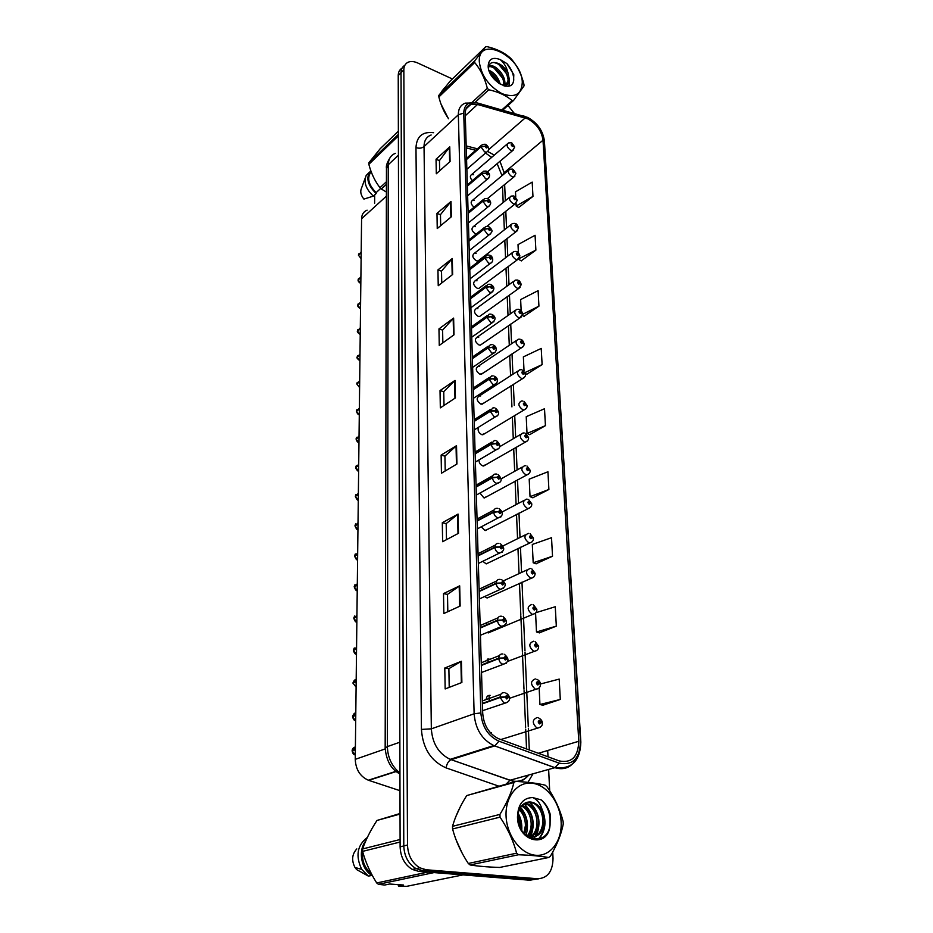 <?xml version="1.0" encoding="UTF-8"?>
<svg xmlns="http://www.w3.org/2000/svg" width="933" height="933" viewBox="0 0 933 933"><rect width="100%" height="100%" fill="white"/><g stroke="black" fill="none" stroke-linecap="round" stroke-linejoin="round"><path stroke-width="1.4" d="M474.442 200.432L472.599 200.233C470.302 201.994 470.792 204.315 474.081 207.196M475.27 226.672L473.509 226.474C471.002 228.585 471.666 231.057 475.492 233.868L476.203 234.066M476.122 253.449L474.454 253.251C471.795 255.385 472.425 257.905 476.355 260.785L477.988 260.983L479.469 259.829M476.985 280.775L475.41 280.588C472.599 282.746 473.206 285.3 477.218 288.274L478.757 288.46L480.367 287.259M477.871 308.671L476.401 308.496C473.428 310.666 473.987 313.278 478.116 316.322L479.539 316.509L481.276 315.261M478.769 337.163L477.428 336.988C474.267 339.169 474.792 341.828 479.026 344.977L480.332 345.152L482.198 343.857M479.69 366.261L478.466 366.086C475.13 368.278 475.62 370.996 479.947 374.238L483.142 373.072M480.635 395.977L479.55 395.814C476.005 398.018 476.46 400.782 480.892 404.129L484.11 402.916M478.629 427.174C477.393 430.335 478.466 432.83 481.86 434.685L485.09 433.413M478.979 459.922C478.991 462.826 480.285 464.821 482.851 465.905L486.081 464.587M479.97 493.044L483.865 497.825L487.108 496.473M481.253 526.807L484.903 530.457L488.134 529.081M482.793 561.293L486.21 563.894L489.195 562.436M484.635 596.537L487.108 598.006L490.268 596.572M535.192 613.366L488.146 632.947M488.974 658.955L485.405 661.135M490.128 695.353C487.726 695.237 486.42 696.624 486.221 699.552M491.306 732.638L490.28 732.638M473.626 174.704L471.713 174.506C469.719 175.801 469.929 177.853 472.343 180.652M399.989 790.683L368.325 780.21C360.103 776.489 355.753 769.538 355.251 759.345L361.584 218.754C361.759 214.415 363.59 211.558 367.101 210.17M444.609 87.772L441.752 91.387L444.609 87.772M441.052 104.169L448.225 118.269L441.052 104.169M460.564 806.275L455.724 816.876L460.564 806.275M455.91 839.408L462.115 853.112L455.91 839.408M479.27 866.162L487.143 866.839L479.27 866.162M527.728 118.829C536.522 123.727 541.618 130.853 543.006 140.23L578.775 741.28C578.192 756.803 571.696 763.357 559.275 760.931L498.584 738.714C489.055 733.968 483.761 725.466 482.711 713.22L465.24 113.744C465.229 108.834 467.118 105.697 470.908 104.368L477.521 104.484L527.728 118.829M527.646 117.406L477.206 102.922C468.669 101.137 464.179 104.519 463.736 113.068L480.857 712.917C482.081 726.76 488.111 736.172 498.945 741.175L559.089 763.124C572.722 765.76 579.848 758.564 580.466 741.537L544.394 140.86C542.878 130.585 537.291 122.759 527.646 117.406M452.388 78.967L417.774 63.012C414.077 61.356 410.87 61.088 408.141 62.219C405.33 63.549 403.896 66.08 403.837 69.823L401.027 72.692C401.073 69.217 402.333 66.768 404.817 65.345C402.333 66.768 401.073 69.217 401.027 72.692L403.791 845.939C404.269 856.331 408.351 863.888 416.036 868.623L422.404 870.559L533.769 879.492L538.901 878.793M542.866 705.243L560.301 699.447L559.205 679.096L540.452 684.006C540.312 682.035 539.122 680.472 536.848 679.282M539.344 632.854L556.325 626.136L555.263 606.742L535.869 612.701M535.985 563.777L552.523 556.22L551.52 537.7L532.311 544.452L533.186 562.786L536.16 563.835M532.778 497.767L548.896 489.463L547.939 471.771L529.198 479.154L530.037 496.671L532.941 497.837M518.666 207.523L532.965 196.397L532.195 182.11L515.494 191.836L515.751 197.236M521.255 260.82L535.892 250.137L535.076 235.268L518.013 244.609L518.398 252.715M523.961 316.334L538.936 306.164L538.096 290.653L520.637 299.575L521.162 310.631M526.772 374.238L542.108 364.616L541.233 348.429L523.366 356.884L524.043 371.124M529.711 434.65L545.432 425.658L544.51 408.747L526.224 416.689L527.017 433.46L529.874 434.731M403.837 69.823L407.499 845.03C407.989 855.456 412.083 863.048 419.792 867.807L426.171 869.754L537.735 878.758C547.636 878.186 552.733 871.399 553.036 858.36L552.721 852.074M549.689 790.834L548.639 769.433M548.009 756.815L547.694 750.505M514.305 113.394L507.972 105.464M458.5 533.303L442.627 541.7L442.3 522.702L458.068 514.071L458.5 533.303M460.156 606.042L443.851 613.517L443.513 593.586L459.689 585.842L460.156 606.042M461.882 682.49L445.158 688.939L444.796 667.993L461.403 661.252L461.882 682.49M454.009 334.807L439.256 345.432L438.965 328.882L453.625 318.083L454.009 334.807M452.645 274.489L438.23 285.72L437.95 269.882L452.283 258.499L452.645 274.489M451.339 216.783L437.239 228.55L436.982 213.377L450.989 201.47L451.339 216.783M450.079 161.514L436.306 173.771L436.049 159.228L449.753 146.843L450.079 161.514M456.937 464.004L441.449 473.218L441.134 455.094L456.517 445.671L456.937 464.004M455.432 397.913L440.329 407.873L440.026 390.565L455.036 380.407L455.432 397.913M440.026 390.565L443.746 391.72M444.003 405.447L443.746 391.638L455.036 380.407M441.134 455.094L444.936 456.167M445.216 470.978L444.936 456.097L456.517 445.671M436.049 159.228L439.466 160.651M439.665 170.786L439.466 160.569L449.753 146.843M436.982 213.377L440.469 214.753M440.679 225.681L440.469 214.66L450.989 201.47M437.95 269.882L441.519 271.188M441.741 282.979L441.519 271.106L452.283 258.499M438.965 328.882L442.604 330.119M442.848 342.843L442.604 330.037L453.625 318.083M444.796 667.993L448.878 668.728M449.216 687.376L448.878 668.681L461.403 661.252M443.513 593.586L447.502 594.438M447.817 611.698L447.502 594.379L459.689 585.842M442.3 522.702L446.196 523.658M446.487 539.647L446.184 523.6L458.068 514.071M545.432 425.658L527.017 433.46M542.108 364.616L525.046 372.524M525.419 373.573L526.935 374.308M538.936 306.164L522.62 314.339M522.363 315.494L524.113 316.415M535.892 250.137L518.69 258.849M518.713 259.374L521.407 260.902M532.965 196.397L516.171 206.018L516.042 203.266M516.171 206.018L518.818 207.616M548.896 489.463L530.037 496.671M552.523 556.22L533.186 562.786M556.325 626.136L536.487 631.979L535.577 613.016M536.487 631.979L539.519 632.901M560.301 699.447L539.939 704.508L539.146 687.866M539.939 704.508L543.041 705.278M402.018 68.214C399.546 69.648 398.286 72.086 398.228 75.55L400.117 846.837C400.584 857.182 404.654 864.728 412.316 869.439L418.672 871.364L529.839 880.227L533.769 879.492L422.404 870.559L416.036 868.623C408.351 863.888 404.269 856.331 403.791 845.939L401.027 72.692L398.228 75.55M514.573 147.052L512.252 144.032C510.806 144.16 510.852 144.953 512.369 146.388L513.465 145.77L512.334 145.688L512.03 144.708L513.465 145.665M513.465 145.77L514.596 147.274L512.59 150.516L510.689 150.271C506.957 147.461 506.211 145.023 508.438 142.959L511.214 142.772M361.199 251.887L358.575 255.036M358.447 255.21L361.188 252.75M466.582 159.473L480.927 146.878L485.078 146.259L486.315 147.927C487.807 147.787 487.772 146.994 486.221 145.525L485.078 146.154L486.245 146.248L486.548 147.239L485.078 146.259M485.078 146.154L480.915 146.563L482.349 144.44L485.183 144.242M466.57 159.158L480.915 146.563M358.808 253.846L358.435 254.942L361.188 252.516M515.844 173.41L513.5 170.401C512.042 170.564 512.077 171.357 513.616 172.803L514.724 172.15L513.582 172.08L513.29 171.089L514.724 172.045M514.724 172.15L515.867 173.62L513.756 176.943L511.925 176.71C508.1 173.83 507.365 171.345 509.733 169.258L512.404 169.083M517.139 200.315L514.771 197.318C513.302 197.504 513.348 198.332 514.888 199.779L516.007 199.091L514.853 199.032L514.573 198.018L516.007 198.986M516.007 199.091L517.162 200.525L514.923 203.93L513.185 203.697C509.266 200.747 508.555 198.216 511.062 196.105L513.605 195.942M518.468 227.792L516.077 224.806C514.584 225.028 514.631 225.868 516.194 227.314L517.325 226.591L516.159 226.567L515.891 225.529L517.314 226.486M517.325 226.591L518.48 228.002L516.124 231.489L514.468 231.267C510.456 228.235 509.78 225.646 512.427 223.512L514.841 223.384M519.821 255.852L517.407 252.89C515.902 253.146 515.949 253.998 517.523 255.455L518.666 254.686L517.488 254.686L517.232 253.624L518.655 254.581M518.666 254.686L519.833 256.074L517.337 259.642L515.774 259.421C511.669 256.307 511.016 253.671 513.826 251.513L516.101 251.397M360.908 276.693L358.272 279.83M358.132 280.005L360.896 277.591M467.351 186.145L481.871 173.783L486.058 173.165L487.306 174.856C488.822 174.681 488.787 173.865 487.213 172.395L486.058 173.06L487.248 173.13L487.539 174.144L486.058 173.165M486.058 173.06L481.86 173.468L483.399 171.229L486.116 171.054M467.34 185.83L481.86 173.468M358.132 279.702L360.896 277.358M360.616 301.977L357.957 305.079M357.817 305.266L360.604 302.91M468.144 213.377L482.827 201.26L487.061 200.653L488.321 202.344C489.848 202.146 489.825 201.318 488.227 199.849L487.061 200.548L488.262 200.595L488.542 201.633L487.061 200.653M487.061 200.548L482.816 200.933L484.472 198.601L487.061 198.449M468.133 213.051L482.816 200.933M358.214 303.796L357.794 304.986L360.604 302.665M357.794 305.231L360.488 308.776C358.295 307.284 357.397 306.106 357.794 305.231M360.313 327.74L357.642 330.83M357.491 331.005L360.301 328.708M468.961 241.192L483.807 229.331L488.099 228.737L489.359 230.439C490.91 230.206 490.875 229.355 489.265 227.885L488.087 228.62L489.3 228.655L489.568 229.705L488.099 228.737M488.087 228.62L483.795 229.005L485.592 226.556L488.041 226.427M468.949 240.866L483.795 229.005M357.491 330.702L360.301 328.463M479.317 61.94C481.218 75.561 488.764 86.128 501.966 93.65C514.888 98.257 521.664 94.49 522.282 82.349C522.083 56.132 477.626 34.288 479.317 61.94M501.872 109.884L512.217 100.624L513.57 100.461L524.019 85.894L523.938 84.32C521.465 74.372 517.349 66.021 511.564 59.269L510.153 57.823C504.193 52.551 496.508 48.831 487.096 46.65L485.72 46.755L450.021 81.253L438.825 95.411L474.64 60.925L474.699 62.534L438.86 96.985C440.912 105.219 444.143 112.485 448.575 118.771M472.506 102L487.318 88.273C484.787 78.139 480.577 69.555 474.699 62.534M487.318 88.273L488.775 89.755L475.119 102.373M512.217 100.624C506.164 95.493 498.35 91.877 488.775 89.755M438.825 95.411L438.86 96.985M500.216 84.215C498.269 77.416 494.502 72.762 488.927 70.243M498.572 83.165C496.683 78.22 493.697 74.523 489.592 72.063M504.415 85.941L504.87 83.189C505.359 74.558 494.665 63.689 489.044 65.8L488.892 65.846M503.622 85.719L503.773 84.192C504.24 76.016 494.525 65.555 488.705 66.675M504.858 86.046L505.08 85.964C507.727 84.903 509.126 82.629 509.278 79.153L508.019 73.019C504.193 66.313 499.458 62.803 493.814 62.499L493.58 62.511C490.291 62.639 488.635 64.529 488.612 68.191M505.476 86.151L508.17 80.168C506.537 70.243 501.756 64.354 493.814 62.499M488.169 66.15C488.111 80.553 511.937 94.093 513.558 80.786L513.803 74.687L506.899 63.572L500.193 59.572C492.647 56.785 488.647 58.977 488.169 66.15M500.193 59.572C504.17 62.943 506.771 67.433 508.019 73.019M513.57 100.461L502.759 110.129M474.64 60.925L485.72 46.755M498.059 81.836L489.977 72.284M504.905 86.034L504.73 84.646M502.525 78.092L494.105 68.097M509.056 85.999L509.126 80.693M507.016 74.29L498.28 63.876M513.721 80.296C513.861 74.523 511.587 68.949 506.899 63.572M505.488 86.151L504.846 82.151M491.318 65.66L489.265 64.913M509.535 85.859L509.255 78.232M506.059 815.769C506.607 835.315 520.672 854.068 535.577 855.258C550.493 856.727 562.261 840.831 561.13 821.856C560.208 802.893 546.948 785.026 532.405 783.254C517.85 781.201 505.289 796.199 506.059 815.769M499.948 814.404C506.876 803.033 511.529 792.397 513.92 782.495L515.669 781.399L466.71 795.581C460.062 806.147 455.327 816.398 452.517 826.323L499.948 814.404L500.041 817.145L452.575 828.97C455.724 840.855 460.972 852.354 468.296 863.468L470.127 864.961C477.999 866.232 487.842 867.072 499.645 867.457L548.639 857.509C541 856.132 530.959 855.211 518.515 854.745L470.127 864.961M468.296 863.468L516.625 853.182C513.337 840.668 507.809 828.656 500.041 817.145M516.625 853.182L518.515 854.745M548.639 857.509L550.353 856.307C557.024 844.832 561.328 834.079 563.252 824.061L563.112 821.402C559.952 809.191 554.564 797.633 546.96 786.706L545.152 785.166C537.665 783.323 527.833 782.064 515.669 781.399M452.517 826.323L452.575 828.97M520.976 828.901L521.139 826.486L518.072 814.731M519.728 826.183L517.955 817.67M524.743 834.125L526.865 825.134C526.713 818.031 524.334 812.515 519.739 808.619M523.891 833.181L525.431 825.472C525.326 818.941 523.261 813.704 519.238 809.762M527.728 836.668C530.865 833.472 532.498 829.18 532.65 823.769C532.323 815.29 529.233 809.308 523.366 805.797L522.095 805.249M527.052 836.178C529.676 833.064 531.064 829.04 531.192 824.119C530.877 815.652 527.786 809.657 521.92 806.159L521.465 805.937M529.827 837.892C535.355 835.105 538.236 829.938 538.493 822.393C538.154 813.879 535.041 807.85 529.163 804.316L524.894 803.196M529.944 837.391C534.481 834.289 536.837 829.402 537.023 822.743C536.697 814.229 533.583 808.211 527.705 804.689L524.194 803.616M528.416 837.111C537.968 838.079 543.298 832.714 544.394 821.005L542.714 812.013C540.65 807.721 537.84 804.724 534.271 803.021C530.807 801.505 527.53 801.645 524.463 803.453L524.171 803.64C519.984 806.38 517.92 811.069 517.967 817.705C518.223 841.041 547.508 847.304 550.062 825.064L550.248 814.381C548.546 808.258 545.56 803.441 541.268 799.908L532.685 797.563C523.028 797.832 517.955 804.328 517.477 817.028C517.652 842.044 548.324 849.158 550.062 825.064M529.641 837.799C537.828 836.971 542.248 831.49 542.913 821.355C542.563 812.806 539.449 806.753 533.548 803.208L527.133 802.298M532.685 797.563C537.746 799.663 541.093 804.479 542.714 812.013M513.92 782.495L466.71 795.581M521.127 829.18L521.139 826.626M518.503 815.5L518.083 814.614M523.949 813.634L520.148 807.838M529.606 837.601L532.603 824.947M533.524 839.14L535.134 836.808M535.414 836.33L538.411 824.049M538.248 839.152C542.05 835.14 544.056 829.799 544.277 823.104M549.619 827.058C551.263 815.862 548.476 806.823 541.268 799.908M521.745 830.242C522.177 823.967 521.011 818.369 518.247 813.424M526.06 835.373C529.058 824.62 527.203 815.255 520.497 807.267M530.574 836.971C535.53 824.096 533.338 813.016 523.996 803.745M536.382 835.711C541.385 822.603 539.099 811.395 529.536 802.088M538.982 838.989C545.77 830.557 546.773 820.597 541.991 809.074M374.681 194.892L374.623 203.242M386.425 184.302L381.34 189.002L386.262 191.965M398.379 135.903L368.85 164.301C371.182 173.328 374.903 181.13 379.988 187.708L386.425 181.737M379.988 187.708L381.34 189.002M398.368 131.168L380.174 148.744L368.862 162.785L398.379 134.364M368.862 162.785L368.85 164.301M371.159 171.649C366.704 177.748 368.372 184.734 376.139 192.63L380.699 188.408M370.786 170.599C365.584 177.188 367.357 184.839 376.127 193.551L376.139 192.63M369.153 172.453L366.191 175.439C363.532 182.273 365.923 189.166 373.375 196.105L376.127 193.551M365.235 178.051L361.479 188.268C360.01 191.533 360.814 195.149 363.893 199.102L373.375 196.105M433.985 872.588L378.413 884.309L384.676 885.044L389.621 884.006L403.499 885.02L398.519 886.047L406.613 886.35L463.001 874.897M398.519 886.047L398.076 884.624M400.105 842.033L362.587 851.374C365.549 862.22 370.261 872.752 376.699 882.956L427.769 872.098M376.699 882.956L378.413 884.309M400.035 814.066L377.002 820.445C370.599 830.207 365.806 839.712 362.61 848.948L400.105 839.513M362.61 848.948L362.587 851.374M377.002 820.445L400.035 813.506M362.634 851.537C361.771 860.797 364.628 868.087 371.217 873.405M365.771 840.866C357.805 850.336 361.118 869.393 371.905 875.364L371.905 874.711M367.334 837.449C357.222 845.228 355.345 855.876 361.712 869.381L368.43 876.134L371.905 875.364M356.803 848.937C351.986 854.173 351.379 860.354 354.972 867.457L356.581 869.556L368.43 876.134M521.197 284.53L518.76 281.579C517.244 281.859 517.29 282.734 518.888 284.192L520.031 283.399L519.308 283.084M518.853 283.41L518.608 282.326L520.031 283.282M520.031 283.399L521.22 284.74L518.561 288.39L517.115 288.18C512.905 284.985 512.287 282.291 515.273 280.122L517.383 280.028M522.608 313.826L520.148 310.887C518.62 311.214 518.655 312.112 520.276 313.57L521.442 312.73L520.241 312.765L520.008 311.669L521.43 312.613M521.442 312.73L522.632 314.036L519.821 317.78L518.491 317.582C514.165 314.281 513.582 311.54 516.742 309.348L518.69 309.278M524.043 343.776L521.57 340.86C520.019 341.221 520.066 342.131 521.699 343.589L522.865 342.714L521.652 342.773L521.442 341.653L522.865 342.586M522.865 342.714L524.066 343.985C524.299 345.35 523.308 346.633 521.092 347.822L519.891 347.624C515.459 344.23 514.911 341.431 518.258 339.227L520.031 339.18M359.998 353.992L357.316 357.059M357.152 357.246L359.986 355.006M469.789 269.614L484.81 258.021L489.137 257.426L490.431 259.152C491.983 258.884 491.948 258.009 490.326 256.528L489.137 257.31L490.361 257.321L490.618 258.394L489.137 257.426M489.137 257.31L484.798 257.683L486.734 255.129L489.02 255.024M469.777 269.264L484.798 257.683M357.152 356.942L359.998 354.75M359.683 380.769L356.989 383.813M356.803 383.941L359.613 387.592L356.791 383.964L359.671 381.807M470.629 298.642L485.836 287.341L490.21 286.758L491.516 288.495C493.091 288.192 493.056 287.306 491.411 285.813L490.21 286.641L491.446 286.618L491.679 287.714L490.21 286.758M490.21 286.641L485.825 286.991L487.912 284.332L490.035 284.238M470.617 298.292L485.825 286.991M357.292 382.343L356.791 383.708L359.683 381.562M359.368 408.059L356.651 411.08M356.464 411.266L359.357 409.155M471.492 328.311L486.886 317.313L491.306 316.742L492.624 318.491C494.21 318.153 494.187 317.243 492.519 315.762L491.306 316.614L492.554 316.579L492.776 317.698L491.306 316.742M491.306 316.614L486.874 316.963L489.125 314.176L491.061 314.118M471.48 327.961L486.874 316.963M356.977 409.552L356.453 410.986L359.357 408.887M356.441 411.243L359.252 414.893C358.05 414.625 357.117 413.412 356.441 411.243M525.524 374.39L523.016 371.497C521.454 371.894 521.5 372.827 523.145 374.296L524.334 373.363L523.11 373.445L522.912 372.302L524.323 373.247M524.334 373.363L525.547 374.611C525.757 376.116 524.696 377.422 522.387 378.53L521.314 378.343C516.777 374.833 516.276 371.987 519.821 369.783L521.384 369.748M527.028 405.703L524.498 402.823C522.923 403.266 522.97 404.222 524.638 405.68L525.827 404.712L524.591 404.829L524.416 403.662L525.827 404.584M525.827 404.712L527.052 405.913C527.215 407.604 526.095 408.934 523.705 409.925L522.783 409.762C518.118 406.135 517.675 403.219 521.419 401.027L522.783 401.003M524.451 404.759L525.069 404.386M528.568 437.729L526.014 434.871C524.416 435.349 524.463 436.329 526.154 437.799L527.355 436.784L526.107 436.924L525.955 435.734L527.355 436.656M525.99 436.866L526.597 436.516M527.355 436.784L528.591 437.939C528.696 439.816 527.518 441.181 525.046 442.044L524.276 441.904C519.506 438.148 519.098 435.175 523.063 432.982L524.206 432.97M525.944 436.842L526.597 436.457M530.142 470.489L527.565 467.666C525.955 468.191 526.002 469.194 527.705 470.664L528.929 469.591L527.67 469.766L527.518 468.541L528.918 469.462M527.507 469.696L528.148 469.334M528.929 469.591L530.177 470.71C530.212 472.763 528.964 474.162 526.41 474.897L525.804 474.78C520.917 470.908 520.556 467.876 524.743 465.684L525.664 465.684M527.472 469.661L528.148 469.287M531.752 504.018L529.151 501.231C527.53 501.802 527.577 502.817 529.303 504.298L530.527 503.179L529.256 503.377L529.139 502.129L530.527 503.039M529.069 503.284L529.746 502.922M530.527 503.179L531.787 504.252C531.775 506.502 530.445 507.925 527.81 508.52L527.378 508.438C522.363 504.426 522.06 501.324 526.469 499.155L527.145 499.155M529.023 503.249L529.746 502.875M359.042 435.886L356.313 438.895M356.103 439.081L359.03 437.029M472.378 358.645L487.959 347.974L492.437 347.403L493.755 349.175C495.365 348.79 495.33 347.857 493.662 346.376L492.426 347.274L493.685 347.216L493.895 348.359L492.437 347.403M492.426 347.274L487.936 347.601L490.361 344.709L492.123 344.662M472.366 358.284L487.936 347.601M356.114 438.767L359.03 436.772M356.091 439.058L358.925 442.743C357.607 442.347 356.663 441.122 356.091 439.058M358.715 464.284L355.963 467.27M355.73 467.433C355.228 468.121 358.19 471.946 358.599 471.142L355.73 467.433L358.692 465.474M473.288 389.667L489.044 379.323L493.58 378.763L494.922 380.547C496.543 380.128 496.508 379.183 494.817 377.69L493.58 378.635L494.852 378.541L495.038 379.719L493.58 378.763M493.58 378.635L489.032 378.95L491.644 375.929L493.195 375.906M473.276 389.294L489.032 378.95M355.753 467.141L358.704 465.205M358.377 493.242L355.613 496.204M355.38 496.403L358.354 494.502M474.209 421.389L490.175 411.406L494.758 410.847L496.111 412.654C497.756 412.199 497.721 411.22 496.006 409.727L494.747 410.718L496.029 410.602L496.204 411.791L494.758 410.847M494.747 410.718L490.152 411.021L492.962 407.873L494.292 407.861M474.197 421.016L490.152 411.021M355.38 496.088L358.365 494.222M355.356 496.379L358.26 500.123C357.631 500.613 356.663 499.377 355.356 496.379M358.027 522.783L355.263 525.745M354.995 525.897L357.945 529.687C357.222 530.166 356.243 528.906 354.983 525.92L358.015 524.113M475.154 453.846L491.318 444.236L495.959 443.688L497.324 445.507C498.992 445.006 498.945 444.003 497.219 442.51L495.948 443.56L497.254 443.408L497.394 444.633L495.959 443.688M495.948 443.56L491.306 443.84L494.315 440.574L495.411 440.574M475.142 453.461L491.306 443.84M355.671 523.903L354.983 525.641L358.015 523.833M357.677 552.942L354.902 555.893M354.622 556.045L357.596 559.87C356.779 560.301 355.788 559.03 354.598 556.068L357.654 554.342M476.122 487.061L492.484 477.848L497.184 477.311L498.572 479.142C500.251 478.594 500.216 477.579 498.455 476.075L497.172 477.171L498.49 476.996L498.619 478.244L497.184 477.311M497.172 477.171L492.472 477.439C492.636 475.142 493.709 474.011 495.715 474.046L496.554 474.046M476.11 486.664L492.472 477.439M355.333 553.957L354.598 555.788L357.654 554.05M533.396 538.353L530.784 535.577C529.128 536.207 529.186 537.256 530.924 538.726L532.172 537.548L530.877 537.781L530.784 536.522L532.16 537.42M531.378 537.256L530.62 537.63L531.378 537.315M532.172 537.548L533.443 538.574C533.349 541.023 531.95 542.481 529.233 542.948L528.976 542.889C523.845 538.726 523.6 535.577 528.241 533.419L528.673 533.431M535.087 573.503L532.44 570.763C530.784 571.439 530.83 572.512 532.591 573.982L533.851 572.757L532.545 573.014L532.475 571.731L533.851 572.617M532.288 572.874L533.058 572.524M533.851 572.757L535.134 573.725C534.784 576.594 533.303 578.087 530.702 578.192L530.62 578.168C525.372 573.853 525.186 570.634 530.049 568.512L530.224 568.512M532.242 572.839L533.046 572.465M536.813 609.506L534.143 606.8C532.463 607.523 532.521 608.631 534.306 610.1L535.577 608.817L534.247 609.109L534.189 607.791L535.565 608.666M533.956 608.934L534.761 608.596M535.577 608.817L536.872 609.739C536.743 612.48 535.227 613.996 532.358 614.287L532.195 614.287C526.947 609.797 526.83 606.52 531.845 604.444M533.921 608.899L534.761 608.538M538.574 646.394L535.892 643.723C534.189 644.505 534.247 645.636 536.055 647.105L537.338 645.753L535.962 646.079L535.939 644.738L537.326 645.613M536.522 645.496L535.635 645.846L536.522 645.554M537.338 645.753L538.644 646.627C538.528 649.391 537.035 650.942 534.154 651.281L533.723 651.269C528.591 646.674 528.533 643.327 533.559 641.228M540.382 684.192L537.688 681.568C535.962 682.408 536.02 683.562 537.851 685.032L539.146 683.621L537.735 683.982L537.735 682.606L539.146 683.469M537.42 683.749L538.318 683.434M539.146 683.621L540.464 684.437C540.359 687.224 538.866 688.811 536.009 689.195L535.297 689.16C530.282 684.46 530.294 681.055 535.32 678.921M537.385 683.702L538.318 683.376M542.225 722.958L539.519 720.369C537.781 721.267 537.84 722.457 539.682 723.926L541 722.445L539.542 722.83L539.566 721.442L540.988 722.294M539.227 722.574L540.16 722.27M541 722.445L542.341 723.192C542.621 725.361 541.14 726.994 537.898 728.078L536.907 728.008C532.02 723.215 532.09 719.728 537.116 717.57M539.192 722.515L540.16 722.2M357.316 583.72L354.54 586.659M354.202 586.845C355.31 589.773 356.313 591.056 357.199 590.682L354.202 586.845L357.292 585.201M477.113 521.057L493.697 512.264L498.444 511.739L499.843 513.593C501.546 512.987 501.511 511.937 499.726 510.444L498.432 511.599L499.761 511.389L499.866 512.66L498.444 511.739M498.432 511.599L493.674 511.844C493.86 509.395 495.015 508.217 497.137 508.322L497.732 508.322M477.101 520.661L493.674 511.844M354.225 586.53L357.292 584.909M356.942 615.139L354.167 618.089M353.805 618.276C354.82 621.156 355.823 622.451 356.838 622.136L353.805 618.276L356.931 616.713M478.128 555.87L494.922 547.508L499.726 546.995L501.149 548.872C502.864 548.219 502.829 547.146 501.033 545.653L499.726 546.855L501.068 546.61L501.149 547.904L499.726 546.995M499.726 546.855L494.91 547.088C495.108 544.464 496.344 543.251 498.607 543.426L498.933 543.438M478.116 555.462L494.91 547.088M353.829 617.961L356.931 616.41M356.569 647.222L353.794 650.184M353.42 650.394L356.546 648.901M479.165 591.522L496.181 583.626L501.056 583.125L502.49 585.014C504.228 584.303 504.182 583.207 502.374 581.714L501.044 582.973L502.409 582.705L502.455 584.023L501.056 583.125M501.044 582.973L496.169 583.195C496.403 580.396 497.709 579.136 500.111 579.393L500.158 579.393M479.154 591.102L496.169 583.195M353.42 650.044L356.558 648.598M352.989 682.851C354.062 680.227 355.123 679.259 356.161 679.924L353.42 682.968M353.001 683.178L356.161 681.79M480.227 628.049L497.476 620.632L502.409 620.142L503.867 622.054C505.616 621.296 505.581 620.165 503.738 618.672L502.397 620.002L503.808 619.687L503.832 621.04L503.202 620.235M502.397 620.002L497.464 620.188C497.697 617.308 499.038 615.978 501.488 616.223M480.215 627.606L497.464 620.188M503.249 620.282L502.409 620.142M356.184 680.087L353.047 682.816L356.173 681.475M352.557 716.346C353.782 713.582 354.843 712.567 355.765 713.302L353.047 716.462M352.569 716.649L355.356 720.556C354.225 720.626 353.292 719.331 352.557 716.661L355.765 715.389M481.323 665.474L498.805 658.581L503.797 658.103L505.266 660.028C507.051 659.211 507.004 658.057 505.138 656.564L503.785 657.952L505.231 657.613L505.231 658.99L503.797 658.103M504.916 658.815L504.636 658.115M503.785 657.952L498.782 658.127C499.027 655.153 500.38 653.765 502.852 653.963M481.3 665.031L498.782 658.127M352.581 716.334L355.776 715.075M352.126 750.575C353.444 747.695 354.528 746.645 355.368 747.415L355.368 747.415C353.502 747.368 352.429 748.418 352.138 750.564L352.674 750.703M355.286 754.902L352.114 750.902L355.368 749.735M482.431 703.844L500.158 697.487L505.219 697.033L506.712 698.969C508.508 698.094 508.462 696.916 506.584 695.423L505.208 696.881L506.701 696.508L506.677 697.907L505.219 697.033M506.386 697.767L506.083 696.916M505.208 696.881L500.146 697.021C500.38 693.977 501.756 692.519 504.263 692.659M482.419 703.377L500.146 697.021M352.138 750.564L355.368 749.409M386.39 196.14L361.584 218.754M385.166 748.942L355.251 759.345M396.28 771.498L368.733 780.35M543.006 140.23L504.123 172.698L499.948 161.246M494.292 155.111L487.621 151.449M533.011 773.807L527.95 782.344M559.089 763.124L554.948 767.661L509.908 780.28L513.756 781.201C519.798 781.831 524.836 779.755 528.859 774.973M522.877 115.809L524.894 116.38M480.857 712.917L474.127 713.792L458.336 114.794L463.736 113.068M498.945 741.175L494.828 745.864L493.779 745.56C481.941 739.589 475.387 729 474.127 713.792L431.338 728.848C432.364 743.508 438.65 753.677 450.196 759.345L509.908 780.28L506.199 784.023M431.151 134.993C426.486 136.743 424.118 140.603 424.037 146.574L458.336 114.794C458.325 108.695 460.669 104.811 465.369 103.12L477.206 102.922M577.247 756.511C572.582 766.926 565.118 770.658 554.82 767.696L494.7 745.91L450.977 759.719C448.481 760.99 446.849 763.707 446.091 767.894C431.011 761.211 422.789 748.383 421.424 729.408L415.978 147.589C416.678 136.346 422.556 131.39 433.6 132.708M580.466 741.537L580.851 742.062C580.221 761.001 571.591 769.527 554.948 767.661L493.779 745.56L450.196 759.345L514.468 781.726M580.839 741.968L544.394 140.86M498.7 786.111L446.091 767.894M537.735 878.758L533.769 879.492M407.499 845.03L400.117 846.837M426.171 869.754L418.672 871.364M415.978 147.589C419.08 148.627 421.763 148.289 424.037 146.574L431.338 728.848L421.424 729.408M578.775 741.28L538.353 753.281M529.303 749.969L528.358 728.288M528.276 726.644L526.667 689.732M526.609 688.227L525.034 652.109M524.976 650.756L523.425 615.395M523.378 614.171L521.979 582.157M521.559 572.454L520.451 547.216M520.031 537.49L518.97 513.103M518.538 503.33L517.512 479.784M517.092 469.952L516.101 447.222M515.669 437.332L514.713 415.395M514.27 405.435L513.348 384.279M512.917 374.25L512.019 353.852M511.587 343.741L510.724 324.078M510.281 313.896L509.453 294.956M509.01 284.693L508.217 266.453M507.762 256.108L506.992 238.545M506.537 228.13L505.803 211.22M505.348 200.723L504.636 184.466M504.17 173.888L504.123 172.698L502.187 175.556M525.221 117.908L488.53 149.77M477.521 104.484L465.299 115.715M477.381 148.802L466.185 145.921M454.966 398.216L454.581 380.792M453.555 335.134L453.181 318.48M452.19 274.838L451.84 258.919M450.896 217.144L450.557 201.913M449.659 161.899L449.333 147.309M456.459 464.284L456.039 446.021M458.01 533.559L457.578 514.386M459.642 606.275L459.199 586.134M461.369 682.688L460.89 661.509M395.335 153.362C390.775 155.181 388.42 158.983 388.268 164.756L398.426 155.181M386.46 168.651L388.268 164.756L387.37 746.587L399.86 742.213M399.942 773.923C391.347 769.573 386.425 761.001 385.166 748.184L387.37 746.587C387.72 757.666 391.907 766.483 399.942 773.014M486.793 623.361L486.839 624.76M487.912 658.931L488.017 662.372M489.055 695.353L489.23 700.94M513.663 149.735L487.562 171.765M358.447 255.141L361.118 258.663L358.435 255.176M487.726 151.286L486.606 152.126L484.624 151.881L480.927 146.878M514.899 176.127L487.609 198.496M516.171 203.079L486.933 226.299M517.453 230.614L477.988 260.983M518.771 258.733L478.757 288.46M358.132 279.935L360.826 283.48M488.717 178.191L487.504 179.066L485.603 178.821L481.871 173.783M489.732 205.668L488.414 206.578L486.606 206.345L482.827 201.26M357.479 330.947L360.185 334.55C357.817 332.801 356.919 331.612 357.467 330.982M490.758 233.751L489.335 234.684L487.621 234.463L483.807 229.331M520.124 287.469L479.539 316.509M521.489 316.823L480.332 345.152M522.888 346.843L481.136 374.401M357.152 357.187L359.881 360.814C357.304 358.715 356.383 357.526 357.129 357.211M491.808 262.441L490.28 263.409L488.67 263.188L484.81 258.021M492.881 291.772L489.732 292.554L485.836 287.341M493.977 321.757L490.816 322.585L486.886 317.313M524.323 377.538L481.941 404.292M525.78 408.922L482.769 434.825M527.273 441.029L483.609 466.022M528.789 473.894L484.46 497.919M530.341 507.529L485.323 530.539M495.096 352.429L491.936 353.28L487.959 347.974M496.239 383.801L493.079 384.688L489.044 379.323M497.394 415.896L494.245 416.806L490.175 411.406M498.584 448.75L495.435 449.694C493.102 448.773 491.726 446.954 491.318 444.236M499.796 482.384L496.659 483.352C494.292 482.454 492.904 480.623 492.484 477.848M531.927 541.968L486.21 563.894M533.548 577.235L487.108 598.006M536.883 650.383L507.669 661.392M538.598 688.332L509.488 698.316M540.359 727.25L500.834 739.554M501.033 516.824L497.907 517.815C495.516 516.952 494.117 515.098 493.697 512.264M502.292 552.103L499.19 553.117C496.776 552.278 495.353 550.412 494.922 547.508M353.42 650.359L356.488 654.243C355.31 654.488 354.295 653.182 353.397 650.371M503.575 588.256L500.485 589.271C498.047 588.455 496.613 586.577 496.181 583.626M353.001 683.143L356.103 687.096M504.893 625.32L501.616 626.288C499.26 625.413 497.884 623.536 497.476 620.632M352.616 716.311L355.788 713.465M506.234 663.305L502.794 664.238C500.508 663.305 499.178 661.427 498.805 658.581M352.184 750.552L355.391 747.578M507.599 702.281L503.995 703.144L500.158 697.487M508.485 170.296L472.599 200.233M509.71 197.201L473.509 226.474M510.969 224.666L474.454 253.251M512.252 252.715L475.41 280.588M513.558 281.369L476.401 308.496M514.899 310.654L477.428 336.988M516.276 340.58L478.466 366.086M517.675 371.159L479.55 395.814M507.272 143.962L471.713 174.506M396.024 771.299L368.325 780.21M528.218 775.148C525.617 778.717 522.515 780.874 518.935 781.597M419.792 867.807L412.316 869.439M470.908 104.368L466.057 108.846M475.702 150.283L466.243 147.857M485.545 153.047L491.668 157.374M497.149 163.625L502.012 175.696M526.539 748.954L525.699 729.151M525.629 727.495L524.054 690.665M523.984 689.172L522.445 653.112M522.387 651.759L520.882 616.48M520.824 615.255L519.459 583.3M519.051 573.608L517.967 548.429M517.558 538.714L516.52 514.375M516.101 504.625L515.098 481.113M514.678 471.305L513.698 448.61M513.278 438.732L512.345 416.829M511.925 406.893L511.016 385.761M510.584 375.754L509.721 355.38M509.29 345.292L508.45 325.664M508.019 315.494L507.202 296.577M506.771 286.326L505.989 268.109M505.546 257.788L504.8 240.248M504.356 229.845L503.633 212.957M503.179 202.473L502.49 186.227M385.166 748.184L386.46 168.325C385.9 166.051 387.113 162.482 390.099 157.619M511.972 143.076L514.561 146.796M466.862 169.258L486.606 152.126C489.743 150.085 489.522 147.566 485.953 144.545M466.547 158.318L481.125 145.513M513.208 169.398L515.832 173.153M514.468 196.28L517.127 200.059M515.751 223.71C516.485 223.733 517.383 225.005 518.456 227.535M517.057 251.747C517.873 251.805 518.795 253.088 519.809 255.607M360.826 283.504L360.791 283.492C358.773 282.244 357.887 281.066 358.12 279.97M358.517 278.594L358.12 279.737M467.631 195.802L487.504 179.066C490.431 176.454 490.245 173.9 486.933 171.38M467.316 184.944L482.069 172.36M468.424 222.894L488.414 206.578C491.574 204.035 491.411 201.435 487.924 198.776M468.109 212.129L483.037 199.79M357.91 329.477L357.467 330.725M469.229 250.569L489.335 234.684C491.843 232.014 493.954 231.151 488.95 226.766M468.914 239.886L484.029 227.804M521.92 806.159L523.366 805.797M527.705 804.689L529.163 804.316M533.548 803.208L534.271 803.021M354.972 867.457L361.712 869.381M518.386 280.378C519.319 280.53 520.252 281.824 521.185 284.273M519.751 309.628C520.836 309.931 521.792 311.249 522.597 313.581M521.15 339.53C522.352 339.95 523.32 341.28 524.043 343.531M357.607 355.66L357.141 356.966M470.057 278.827L490.28 263.409C494.758 261.403 492.111 255.432 489.988 255.362M469.742 268.249L485.043 256.435M470.897 307.703L491.224 292.775C494.782 289.568 494.723 286.839 491.05 284.588M470.594 297.219L486.081 285.696M471.76 337.21L492.181 322.783C495.971 319.692 495.959 316.917 492.134 314.456M471.457 326.83L487.143 315.599M522.573 370.098L525.512 374.145M524.019 401.353L527.028 405.458M525.501 433.32L528.568 437.484M499.785 446.662L520.602 434.428M527.017 466.034L530.142 470.255M501.161 478.839L522.118 467.153M528.568 499.505L531.763 503.797M502.211 511.937L523.67 500.624M356.651 437.297L356.091 438.79M472.634 367.369L493.16 353.467C497.382 351.764 497.044 346.341 493.242 345.012M472.331 357.094L488.227 346.178M356.324 465.59L355.73 467.165M473.532 398.216L494.152 384.863C498.444 383.16 498.549 377.9 494.385 376.244M473.241 388.035L489.335 377.445M355.998 494.455L355.368 496.111M474.454 429.763L495.155 416.969C499.621 415.162 499.75 412.246 495.54 408.211M474.162 419.675L490.478 409.435M475.387 462.033L496.181 449.823C500.858 448.178 501.033 445.204 496.718 440.912M475.095 452.039L491.644 442.16M476.355 495.05L497.219 483.457C502.176 481.976 502.409 478.956 497.919 474.396M476.063 485.148L492.857 475.655M530.154 533.758L533.419 538.119M503.004 545.933L525.267 534.889M531.775 568.838L535.11 573.282M503.482 580.827L526.912 569.97M533.419 604.759L536.848 609.284M535.11 641.566L538.621 646.172M538.609 717.944C541 719.226 542.225 720.824 542.306 722.737M354.995 584.629L354.213 586.554M477.334 528.859L498.28 517.885C503.447 515.564 503.738 512.497 499.155 508.66M477.055 519.028L494.093 509.943M354.645 615.955L353.805 617.973M478.349 563.474L499.365 553.152C504.788 551.006 505.138 547.881 500.415 543.764M478.058 553.701L495.365 545.047M354.295 647.945L353.397 650.068M501.709 579.708C506.724 583.801 506.327 586.997 500.508 589.283L479.375 598.928M479.096 589.201L496.671 581.002M352.977 683.166L356.103 686.98M503.027 616.55C507.902 621.098 507.54 624.352 501.942 626.311L480.437 635.256M480.157 625.553L498.024 617.833M504.368 654.313C509.453 658.698 509.126 662.01 503.4 664.273L481.521 672.483M481.241 662.792L499.423 655.572M352.114 750.902C352.767 753.491 353.665 754.785 354.797 754.797L355.31 754.61M505.744 693.032C509.395 694.525 512.555 701.138 504.893 703.202L482.629 710.654M482.349 700.94L500.869 694.257"/></g></svg>
